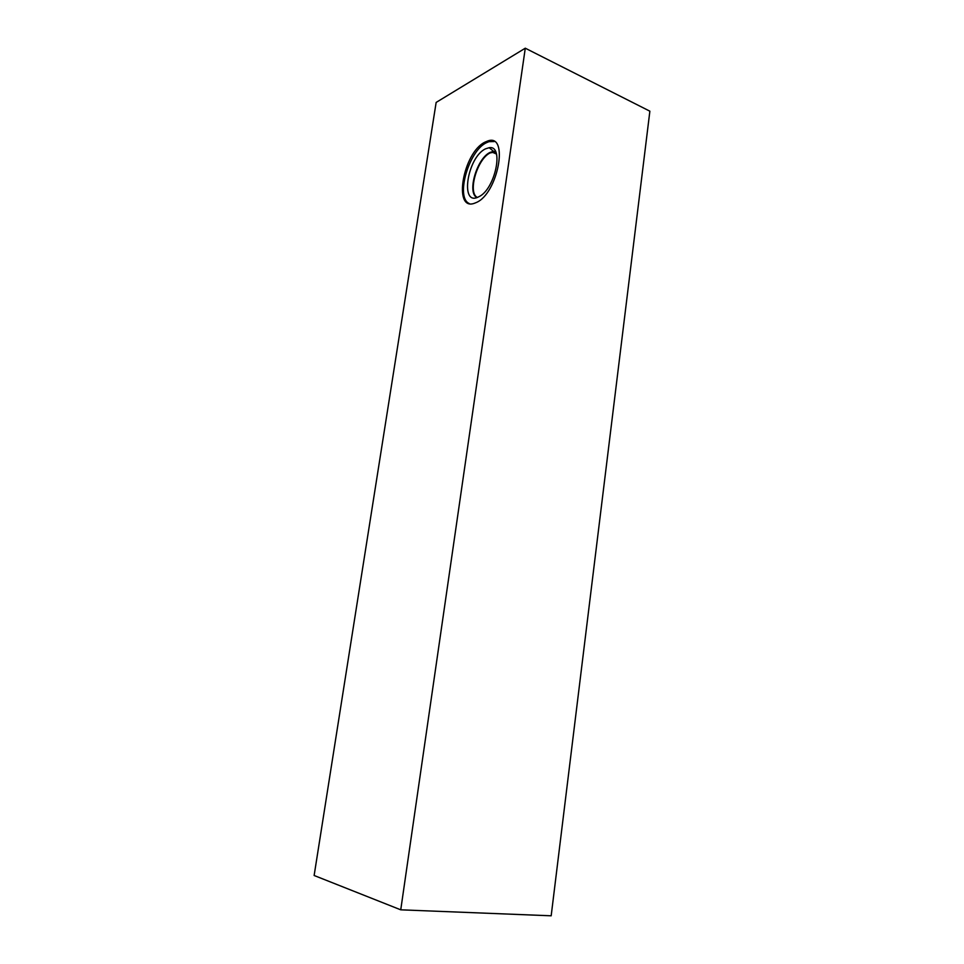 <?xml version="1.0" encoding="UTF-8"?>
<svg xmlns="http://www.w3.org/2000/svg" width="964" height="964" viewBox="0 0 964 964"><rect width="100%" height="100%" fill="white"/><g stroke="black" fill="none" stroke-linecap="round" stroke-linejoin="round"><path stroke-width="1.45" d="M649.869 111.185L551.179 915.8L400.747 909.823L314.131 875.493L436.15 102.425L525.284 48.2L649.869 111.185M469.191 203.5C455.406 197.608 468.588 150.987 486.398 142.732L488.977 141.66L494.207 141.563M485.013 142.118L487.579 141.045C509.426 132.55 498.051 194.041 476.011 202.645L474.493 203.247C452.67 211.586 463.045 152.433 485.013 142.118M478.337 196.993C459.708 206.573 467.191 157.361 485.495 148.854L489.206 147.697C504.449 144.962 495.183 189.378 478.903 196.704L478.337 196.993M476.843 197.572C466.889 192.583 476.903 158.301 490.049 152.42L493.544 151.348L495.484 151.505L490.061 152.42C476.915 158.301 466.901 192.571 476.843 197.572M477.313 197.415C467.407 192.619 477.276 158.662 490.278 152.854L495.713 151.963M493.291 151.975L495.496 153.625M489.194 141.6L488.808 140.744M400.747 909.823L525.284 48.2M487.579 141.045L488.977 141.66M493.544 151.348L489.206 147.697M492.074 152.107L496.472 154.047"/></g></svg>
